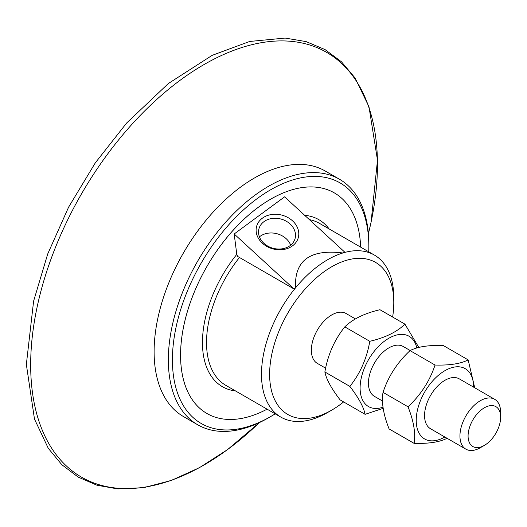 <?xml version="1.0" encoding="UTF-8"?>
<svg xmlns="http://www.w3.org/2000/svg" width="527" height="527" viewBox="0 0 527 527"><rect width="100%" height="100%" fill="white"/><g stroke="black" fill="none" stroke-linecap="round" stroke-linejoin="round"><path stroke-width="0.79" d="M473.621 387.147A40.586 23.432 120 0 0 449.874 368.314A40.586 23.432 120 0 0 417.964 408.017A40.586 23.432 120 0 0 444.834 437.002M494.688 399.308L459.313 378.887A28.787 16.62 120 0 0 451.902 377.707A28.787 16.62 120 0 0 424.755 418.669A28.787 16.62 120 0 0 430.526 428.741L465.901 449.169A28.787 16.62 -60 0 1 460.13 439.09A28.787 16.62 -60 0 1 477.515 402.562A28.787 16.62 -60 0 1 494.688 399.308A28.787 16.62 -60 0 1 500.65 412.489L500.65 417.186A23.03 13.294 120 0 0 482.139 409.248A23.03 13.294 120 0 0 468.121 437.258A23.03 13.294 120 0 0 484.366 445.387A23.03 13.294 120 0 0 486.592 443.932A23.03 13.294 120 0 0 500.65 417.186M447.225 438.207C439.861 442.054 428.82 443.774 414.11 443.372C415.75 433.299 413.721 421.106 408.017 406.791C420.704 395 429.709 381.08 435.045 365.046C449.762 365.448 460.796 363.729 468.16 359.888L474.722 387.78M468.16 359.888L443.167 345.455C428.451 345.053 417.41 346.773 410.046 350.613C397.365 362.411 388.353 376.324 383.024 392.358C381.377 402.43 383.406 414.624 389.11 428.938L414.11 443.372M408.017 406.791L383.024 392.358M435.045 365.046L410.046 350.613M410.21 350.534L403.195 346.489A28.787 16.62 120 0 0 379.743 355.6A28.787 16.62 120 0 0 368.637 386.271A28.787 16.62 120 0 0 374.407 396.344L382.549 401.04M416.811 348.018A40.586 23.432 120 0 0 376.403 348.69A40.586 23.432 120 0 0 360.316 391.91A40.586 23.432 120 0 0 383.057 407.2M383.221 408.326L365.099 414.321C363.696 407.134 358.617 397.826 349.869 386.396C360.178 373.491 366.818 358.459 369.789 341.312C385.178 337.708 396.897 331.984 404.94 324.145L418.827 347.471M404.94 324.145L379.941 309.711C364.546 313.308 352.833 319.033 344.79 326.878C334.474 339.79 327.834 354.816 324.869 371.97C326.272 379.15 331.351 388.458 340.099 399.888L365.099 414.321M369.789 341.312L344.79 326.878M349.869 386.396L324.869 371.97M325.64 368.189L317.32 363.38A28.787 16.62 -60 0 1 311.549 353.307A28.787 16.62 -60 0 1 322.649 322.636A28.787 16.62 -60 0 1 346.101 313.525L355.481 318.94M294.007 288.967L234.179 233.975L236.794 254.389L237.624 256.418L294.007 288.967L295.555 287.828A93.549 54.011 -60 0 1 342.86 252.98A93.549 54.011 -60 0 1 374.414 255.081A93.549 54.011 -60 0 1 393.788 297.913L393.788 302.61A87.798 50.691 -60 0 1 392.635 317.037M343.63 401.923A87.798 50.691 -60 0 1 331.707 410.138L327.642 412.489A93.549 54.011 -60 0 1 280.865 417.12A93.549 54.011 -60 0 1 262.11 384.374A93.549 54.011 -60 0 1 295.555 287.828C294.277 260.542 310.047 248.922 342.86 252.98L344.414 251.834L284.587 196.841L234.179 233.975M368.834 246.484L368.834 244.133A141.77 81.85 120 0 0 367.892 228.856A141.77 81.85 120 0 0 339.474 179.239A141.77 81.85 120 0 0 223.975 224.113A141.77 81.85 120 0 0 169.286 375.165A141.77 81.85 120 0 0 197.704 424.788A141.77 81.85 120 0 0 268.592 417.766L270.628 416.587A138.891 80.19 -60 0 1 172.52 365.007A138.891 80.19 -60 0 1 261.662 195.431A138.891 80.19 -60 0 1 367.912 231.518A138.891 80.19 -60 0 1 368.834 246.484A138.891 80.19 -60 0 1 368.729 251.801M275.18 413.84A138.891 80.19 -60 0 1 270.628 416.587M360.646 247.13A127.376 73.543 120 0 0 359.869 237.473A127.376 73.543 120 0 0 334.335 192.889L334.316 192.875A127.376 73.543 120 0 0 334.316 192.875A127.376 73.543 120 0 0 206.94 266.418A127.376 73.543 120 0 0 206.94 413.497A127.376 73.543 120 0 0 206.946 413.504A127.376 73.543 120 0 0 267.09 409.169M197.704 424.788L183.482 416.574A141.77 81.85 -60 0 1 155.057 366.95A141.77 81.85 -60 0 1 209.746 215.899A141.77 81.85 -60 0 1 325.245 171.025L339.474 179.239M334.335 192.889A127.376 73.543 120 0 0 206.959 266.425A127.376 73.543 120 0 0 206.959 413.511L206.94 413.497M484.366 445.387L480.295 447.739A28.787 16.62 -60 0 1 465.901 449.169M263.908 243.309A18.708 15.138 -165.1 0 1 258.935 228.843A18.708 15.138 -165.1 0 1 271.807 218.501A18.708 15.138 -165.1 0 1 290.12 224.001A18.708 15.138 -165.1 0 1 295.1 238.461A18.708 15.138 -165.1 0 1 282.228 248.803A18.708 15.138 -165.1 0 1 263.908 243.309M262.327 243.158A21.587 17.463 14.9 0 0 298.051 238.435A21.587 17.463 14.9 0 0 271.972 214.463A21.587 17.463 14.9 0 0 262.327 243.158M290.687 245.167A18.708 15.138 14.9 0 0 286.207 238.711A18.708 15.138 14.9 0 0 259.429 236.854M331.707 410.138A87.798 50.691 -60 0 1 270.213 383.755A87.798 50.691 -60 0 1 323.222 272.34A87.798 50.691 -60 0 1 393.208 293.15A87.798 50.691 -60 0 1 393.788 302.61M259.337 422.614A245.213 141.572 -60 0 1 227.756 449.412A245.213 141.572 -60 0 1 32.299 391.284A245.213 141.572 -60 0 1 180.366 80.097A245.213 141.572 -60 0 1 375.83 138.226A245.213 141.572 -60 0 1 368.406 233.698M309.375 219.634A93.549 54.011 -60 0 1 319.461 223.356L374.414 255.081M280.865 417.12L225.905 385.395A93.549 54.011 -60 0 1 239.469 257.486M236.794 254.389A96.428 55.678 120 0 0 235.562 390.968M329.118 228.929A96.428 55.678 120 0 0 304.692 215.326M259.376 422.595L227.578 449.597L199.404 467.686L171.255 480.486L143.831 487.646L117.811 488.931L96.975 485.222L78.174 477.093L61.817 464.689L48.293 448.332L34.479 419.064L26.35 364.44L33.609 301.128L47.72 253.948L68.589 207.183L95.295 162.883L126.664 122.989L168.35 83.536L212.164 55.348L249.699 41.462L285.16 38.069L306.134 41.613L325.087 49.61L341.489 61.824L355.079 77.976L368.979 106.75L377.49 160.149L371.087 222.177L368.413 233.744"/></g></svg>
